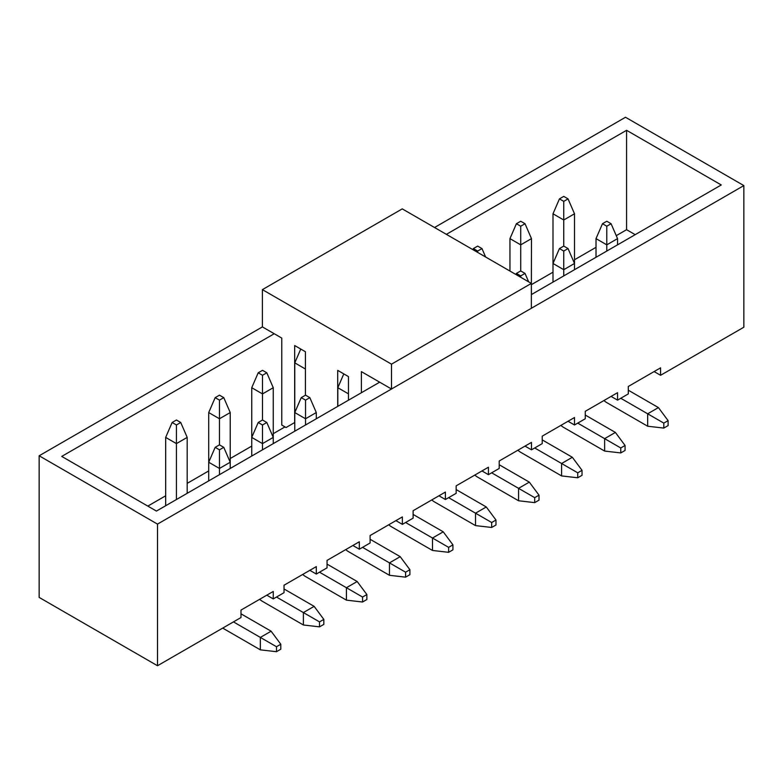 <?xml version="1.0" encoding="UTF-8"?>
<svg xmlns="http://www.w3.org/2000/svg" width="783" height="783" viewBox="0 0 783 783"><rect width="100%" height="100%" fill="white"/><g stroke="black" fill="none" stroke-linecap="round" stroke-linejoin="round"><path stroke-width="1.17" d="M660.578 375.292L743.85 327.216L743.85 185.591L157.5 524.111L157.5 665.736L240.988 617.542L240.988 610.084L273.257 591.449L273.257 598.907L284.023 592.692L284.023 585.234L316.293 566.608L316.293 574.056L327.059 567.841L327.059 560.393L359.328 541.758L359.328 549.216L370.095 543.001L370.095 535.543L402.364 516.907L402.364 524.365L413.121 518.15L413.121 510.702L445.4 492.067L445.4 499.515L456.156 493.31L456.156 485.851L488.435 467.216L488.435 474.674L499.192 468.459L499.192 461.011L531.471 442.375L531.471 449.824L542.227 443.618L542.227 436.16L574.507 417.525L574.507 424.983L585.263 418.768L585.263 411.32L617.542 392.684L617.542 400.133L628.299 393.927L628.299 386.469L660.578 367.834L660.578 375.292L654.118 371.563M611.083 396.404L617.542 400.133M568.047 421.254L574.507 424.983M525.021 446.104L531.471 449.824M481.985 470.945L488.435 474.674M438.95 495.796L445.4 499.515M395.914 520.636L402.364 524.365M352.879 545.487L359.328 549.216M309.843 570.327L316.293 574.056M266.807 595.178L273.257 598.907M305.429 395.229L305.429 351.743L294.672 345.538L294.672 422.556L286.059 427.528L281.763 425.042L281.763 338.08L262.393 326.902L39.15 455.784L39.15 597.409L157.5 665.736M616.25 235.654L626.576 229.693L635.189 234.655M531.471 284.601L552.994 272.181M574.507 259.75L596.02 247.33M147.811 506.102L165.673 495.796M187.186 483.365L208.709 470.945M230.222 458.525L251.744 446.104M273.257 433.674L284.992 426.901M743.85 185.591L625.5 117.264L434.536 227.51M39.15 455.784L157.5 524.111M626.576 229.693L626.576 130.301L721.26 184.964L531.363 294.604M379.667 382.182L156.424 511.074L61.74 456.411L274.226 333.734M446.369 234.352L626.576 130.301M568.047 198.882L563.75 196.396L559.444 198.882L563.75 201.368L568.047 198.882L574.507 213.788L563.75 220.003L563.75 246.087L559.444 248.573L563.75 251.059L568.047 248.573L563.75 246.087M563.75 201.368L563.75 220.003L552.994 213.788L552.994 263.479L559.444 248.573M574.507 213.788L574.507 263.479L563.75 269.695L552.994 263.479L552.994 282.115M559.444 198.882L552.994 213.788M602.479 223.723L606.786 226.209L611.083 223.723L606.786 221.237L602.479 223.723L596.02 238.629L596.02 257.264M603.938 400.534A15.22 8.789 -120 0 0 606.786 402.619L647.668 426.226L647.668 413.796L620.772 398.273M606.786 251.059L606.786 244.844L596.02 238.629M606.786 226.209L606.786 244.844L617.542 238.629L617.542 244.844M663.808 423.114L663.808 428.086L668.105 425.6L668.105 420.637L663.808 423.114L647.668 413.796L658.425 407.591L628.299 390.198M668.105 420.637L658.425 407.591M663.808 428.086L647.668 426.226M611.083 223.723L617.542 238.629M525.021 223.723L520.715 221.237L516.408 223.723L520.715 226.209L525.021 223.723L531.471 238.629L520.715 244.844L520.715 270.938L516.408 273.414L520.715 275.9L525.021 273.414L520.715 270.938M520.715 226.209L520.715 244.844L509.958 238.629L509.958 271.055M531.471 238.629L531.363 288.389M516.408 223.723L509.958 238.629M481.985 248.573L477.679 246.087L473.372 248.573L477.679 251.059L481.985 248.573L485.636 257.02M477.679 251.059L477.679 252.42M473.372 248.573L472.903 249.669M560.902 425.384A15.22 8.789 -120 0 0 563.75 427.469L604.633 451.067L604.633 438.646L577.737 423.114M563.75 275.9L563.75 251.059M620.772 447.964L620.772 452.936L625.069 450.45L625.069 445.478L620.772 447.964L604.633 438.646L615.389 432.431L585.263 415.039M574.507 269.695L574.507 263.479L568.047 248.573M625.069 445.478L615.389 432.431M620.772 452.936L604.633 451.067M515.938 274.51L516.408 273.414M517.866 450.225A15.22 8.789 -120 0 0 520.715 452.31L561.597 475.917L561.597 463.497L534.701 447.964M520.715 275.9L520.715 277.27M577.737 472.815L577.737 477.777L582.033 475.291L582.033 470.329L577.737 472.815L561.597 463.497L572.353 457.282L542.227 439.889M531.471 294.535L531.363 288.075M582.033 470.329L572.353 457.282M577.737 477.777L561.597 475.917M525.021 273.414L528.672 281.86M474.831 475.075A15.22 8.789 -120 0 0 477.679 477.16L518.561 500.758L518.561 488.338L491.665 472.815M534.701 497.655L534.701 502.627L539.007 500.141L539.007 495.169L534.701 497.655L518.561 488.338L529.318 482.132L499.192 464.74M539.007 495.169L529.318 482.132M534.701 502.627L518.561 500.758M431.795 499.916A15.22 8.789 -120 0 0 434.643 502.001L475.526 525.608L475.526 513.188L448.63 497.655M491.665 522.506L491.665 527.468L495.972 524.992L495.972 520.02L491.665 522.506L475.526 513.188L486.282 506.973L456.156 489.581M495.972 520.02L486.282 506.973M491.665 527.468L475.526 525.608M388.76 524.767A15.22 8.789 -120 0 0 391.608 526.851L432.49 550.459L432.49 538.029L405.594 522.506M448.63 547.346L448.63 552.318L452.936 549.832L452.936 544.86L448.63 547.346L432.49 538.029L443.247 531.823L413.121 514.431M452.936 544.86L443.247 531.823M448.63 552.318L432.49 550.459M305.429 369.018L294.78 362.862L294.78 412.553L301.23 397.647L305.536 400.133L309.843 397.647L305.536 395.161L301.23 397.647M300.76 349.052L294.78 362.862M348.464 393.859L337.816 387.712L343.796 373.892M345.724 549.607A15.22 8.789 -120 0 0 348.572 551.692L389.454 575.299L389.454 562.879L362.558 547.346M337.816 387.712L337.816 406.348M405.594 572.197L405.594 577.159L409.901 574.683L409.901 569.711L405.594 572.197L389.454 562.879L400.211 556.664L370.095 539.272M409.901 569.711L400.211 556.664M405.594 577.159L389.454 575.299M266.807 372.806L262.501 370.32L258.194 372.806L262.501 375.282L266.807 372.806L273.257 387.712L262.501 393.918L262.501 420.011L258.194 422.497L262.501 424.983L266.807 422.497L262.501 420.011M262.501 375.282L262.501 393.918L251.744 387.712L251.744 437.403L258.194 422.497M273.257 387.712L273.257 437.403L262.501 443.618L251.744 437.403L251.744 456.039M258.194 372.806L251.744 387.712M302.688 574.458A15.22 8.789 -120 0 0 305.536 576.542L346.419 600.15L346.419 587.72L319.523 572.197M305.536 424.983L305.536 418.768L294.78 412.553L294.78 431.188M305.536 400.133L305.536 418.768L316.293 412.553L316.293 418.768M362.558 597.038L362.558 602.01L366.865 599.524L366.865 594.551L362.558 597.038L346.419 587.72L357.175 581.515L327.059 564.122M366.865 594.551L357.175 581.515M362.558 602.01L346.419 600.15M309.843 397.647L316.293 412.553M223.772 397.647L219.465 395.161L215.168 397.647L219.465 400.133L223.772 397.647L230.222 412.553L219.465 418.768L219.465 444.852L215.168 447.338L219.465 449.824L223.772 447.338L219.465 444.852M219.465 400.133L219.465 418.768L208.709 412.553L208.709 462.244L215.168 447.338M230.222 412.553L230.222 462.244L219.465 468.459L208.709 462.244L208.709 480.879M215.168 397.647L208.709 412.553M259.653 599.308A15.22 8.789 -120 0 0 262.501 601.393L303.383 624.991L303.383 612.57L276.487 597.038M262.501 449.824L262.501 424.983M319.523 621.888L319.523 626.86L323.829 624.374L323.829 619.402L319.523 621.888L303.383 612.57L314.14 606.355L284.023 588.963M273.257 443.618L273.257 437.403L266.807 422.497M323.829 619.402L314.14 606.355M319.523 626.86L303.383 624.991M180.736 422.497L176.429 420.011L172.133 422.497L176.429 424.983L180.736 422.497L187.186 437.403L176.429 443.618L176.429 499.515M176.429 424.983L176.429 443.618L165.673 437.403L165.673 505.73M187.186 437.403L187.186 493.31M172.133 422.497L165.673 437.403M222.695 628.103L260.348 649.841L260.348 637.411L233.451 621.888M219.465 474.674L219.465 449.824M276.487 646.729L276.487 651.701L280.794 649.215L280.794 644.252L276.487 646.729L260.348 637.411L271.114 631.206L240.988 613.813M230.222 468.459L230.222 462.244L223.772 447.338M280.794 644.252L271.114 631.206M276.487 651.701L260.348 649.841M262.393 326.902L262.393 289.632L402.256 208.875L531.363 283.417L531.363 308.267L391.5 389.014L361.374 371.622L361.374 392.743M348.464 400.191L348.464 376.594L337.708 370.379L337.708 406.406M262.393 289.632L391.5 364.164L391.5 389.014M391.5 364.164L531.363 283.417"/></g></svg>
